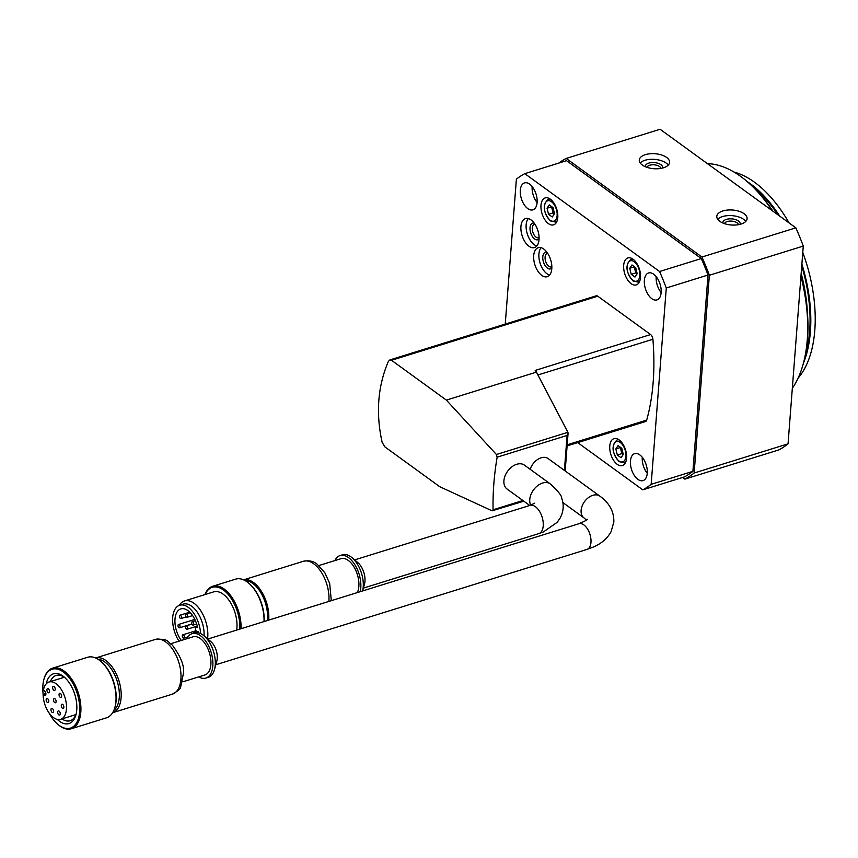 <?xml version="1.0" encoding="UTF-8"?>
<svg xmlns="http://www.w3.org/2000/svg" width="858" height="858" viewBox="0 0 858 858"><rect width="100%" height="100%" fill="white"/><g stroke="black" fill="none" stroke-linecap="round" stroke-linejoin="round"><path stroke-width="1.29" d="M554.504 213.653L552.284 217.01L548.552 214.296L547.05 208.237L549.27 204.89L553.002 207.593L554.504 213.653M637.204 273.702L634.974 277.059L631.241 274.346L629.74 268.286L631.971 264.94L635.703 267.642L637.204 273.702M623.294 454.386L621.074 457.743L617.342 455.03L615.84 448.97L618.06 445.624L621.793 448.326L623.294 454.386M505.244 324.077L516.387 179.172A169.369 92.246 72.7 0 1 524.796 173.648L566.527 160.682L701.308 258.548A169.369 92.246 72.7 0 1 708.011 275.032L692.91 471.353A169.369 92.246 72.7 0 1 684.502 476.876L642.771 489.843L577.713 442.61M524.796 173.648L659.566 271.514A169.369 92.246 72.7 0 1 666.28 287.998L651.168 484.33A169.369 92.246 72.7 0 1 642.771 489.843M701.308 258.548L659.566 271.514M708.011 275.032L666.28 287.998M692.91 471.353L651.168 484.33M631.134 283.666A14.114 7.69 -107.3 0 0 636.271 284.91A14.114 7.69 -107.3 0 0 639.425 269.144A14.114 7.69 -107.3 0 0 627.895 257.947A14.114 7.69 -107.3 0 0 623.798 269.423A14.114 7.69 -107.3 0 0 631.134 283.666M548.444 223.616A14.114 7.69 -107.3 0 0 553.571 224.86A14.114 7.69 -107.3 0 0 556.724 209.105A14.114 7.69 -107.3 0 0 545.195 197.908A14.114 7.69 -107.3 0 0 541.108 209.373A14.114 7.69 -107.3 0 0 548.444 223.616M617.234 464.35A14.114 7.69 -107.3 0 0 622.361 465.594A14.114 7.69 -107.3 0 0 625.514 449.839A14.114 7.69 -107.3 0 0 613.985 438.642A14.114 7.69 -107.3 0 0 609.899 450.107A14.114 7.69 -107.3 0 0 617.234 464.35M543.758 249.034A15.197 8.28 72.7 0 1 551.662 264.371A15.197 8.28 72.7 0 1 547.254 276.716A15.197 8.28 72.7 0 1 534.845 264.661A15.197 8.28 72.7 0 1 538.234 247.694A15.197 8.28 72.7 0 1 543.758 249.034M530.995 219.884A15.197 8.28 72.7 0 1 538.899 235.231A15.197 8.28 72.7 0 1 534.491 247.576A15.197 8.28 72.7 0 1 522.072 235.521A15.197 8.28 72.7 0 1 525.471 218.554A15.197 8.28 72.7 0 1 530.995 219.884M637.912 479.365A14.114 7.69 -107.3 0 0 643.039 480.609A14.114 7.69 -107.3 0 0 646.192 464.843A14.114 7.69 -107.3 0 0 634.663 453.646A14.114 7.69 -107.3 0 0 630.576 465.122A14.114 7.69 -107.3 0 0 637.912 479.365M527.767 208.601A14.114 7.69 -107.3 0 0 532.904 209.845A14.114 7.69 -107.3 0 0 536.057 194.09A14.114 7.69 -107.3 0 0 524.528 182.893A14.114 7.69 -107.3 0 0 520.431 194.358A14.114 7.69 -107.3 0 0 527.767 208.601M651.812 298.67A14.114 7.69 -107.3 0 0 656.938 299.914A14.114 7.69 -107.3 0 0 660.092 284.159A14.114 7.69 -107.3 0 0 648.562 272.962A14.114 7.69 -107.3 0 0 644.476 284.427A14.114 7.69 -107.3 0 0 651.812 298.67M558.762 163.095A171.536 93.425 72.7 0 1 566.183 158.44L660.092 129.268L795.849 227.842A171.536 93.425 72.7 0 1 803.27 246.074L788.052 443.833A171.536 93.425 72.7 0 1 778.764 449.935L684.856 479.118L682.593 477.477M666.602 157.432A15.197 7.508 -175.6 0 1 669.583 162.377A15.197 7.508 -175.6 0 1 653.85 168.704A15.197 7.508 -175.6 0 1 639.274 160.049A15.197 7.508 -175.6 0 1 649.935 153.764A15.197 7.508 -175.6 0 1 666.602 157.432M744.122 213.728A15.197 7.508 -175.6 0 1 747.104 218.672A15.197 7.508 -175.6 0 1 731.381 225A15.197 7.508 -175.6 0 1 716.795 216.345A15.197 7.508 -175.6 0 1 727.466 210.06A15.197 7.508 -175.6 0 1 744.122 213.728M566.183 158.44L701.941 257.025A171.536 93.425 72.7 0 1 709.362 275.257L694.143 473.015A171.536 93.425 72.7 0 1 684.856 479.118M795.849 227.842L701.941 257.025M803.27 246.074L709.362 275.257M788.052 443.833L694.143 473.015M707.432 163.642A125.933 68.586 72.7 0 1 740.69 176.437A125.933 68.586 72.7 0 1 746.417 180.931A125.933 68.586 72.7 0 1 772.307 210.746M800.943 276.34A125.933 68.586 72.7 0 1 803.249 363.846A125.933 68.586 72.7 0 1 792.32 388.299M746.417 180.931L747.307 181.692A124.635 67.879 72.7 0 1 772.94 211.207M801.029 275.171A124.635 67.879 72.7 0 1 803.56 362.709L803.249 363.846M717.696 219.251A15.197 7.508 -175.6 0 1 743.693 219.369A15.197 7.508 -175.6 0 1 745.774 221.407M722.886 223.016A8.687 4.29 -175.6 0 1 728.453 218.951A8.687 4.29 -175.6 0 1 738.47 220.989A8.687 4.29 -175.6 0 1 740.068 224.335M724.474 223.616A7.036 3.475 -175.6 0 1 729.74 221.096A7.036 3.475 -175.6 0 1 737.043 222.833A7.036 3.475 -175.6 0 1 738.406 224.689M640.175 162.956A15.197 7.508 -175.6 0 1 666.162 163.074A15.197 7.508 -175.6 0 1 668.243 165.122M645.355 166.72A8.687 4.29 -175.6 0 1 650.922 162.655A8.687 4.29 -175.6 0 1 660.95 164.704A8.687 4.29 -175.6 0 1 662.548 168.039M646.943 167.331A7.036 3.475 -175.6 0 1 652.219 164.8A7.036 3.475 -175.6 0 1 659.523 166.538A7.036 3.475 -175.6 0 1 660.885 168.404M656.188 276.608A14.114 7.69 -107.3 0 0 661.143 292.589M532.142 186.551A14.114 7.69 -107.3 0 0 537.108 202.52M642.277 457.303A14.114 7.69 -107.3 0 0 647.243 473.273M536.851 245.956A15.197 8.28 72.7 0 1 527.295 233.902A15.197 8.28 72.7 0 1 528.335 218.554M539.071 238.867A8.687 4.73 72.7 0 1 530.684 232.85A8.687 4.73 72.7 0 1 534.18 223.134M539.071 237.548A7.036 3.829 72.7 0 1 538.61 237.752A7.036 3.829 72.7 0 1 532.85 232.175A7.036 3.829 72.7 0 1 534.427 224.313A7.036 3.829 72.7 0 1 534.931 224.217M549.613 275.096A15.197 8.28 72.7 0 1 540.057 263.041A15.197 8.28 72.7 0 1 541.098 247.694M551.833 268.018A8.687 4.73 72.7 0 1 543.446 261.99A8.687 4.73 72.7 0 1 546.943 252.273M551.844 266.688A7.036 3.829 72.7 0 1 551.372 266.902A7.036 3.829 72.7 0 1 545.624 261.315A7.036 3.829 72.7 0 1 547.189 253.453A7.036 3.829 72.7 0 1 547.694 253.357M623.176 454.579L621.857 453.625L617.342 455.03M621.857 453.625L620.355 447.565L615.84 448.97M637.076 273.895L635.767 272.941L631.241 274.346M635.767 272.941L634.266 266.881L629.74 268.286M554.375 213.846L553.067 212.891L548.552 214.296M553.067 212.891L551.565 206.832L547.05 208.237M529.751 505.491L507.067 489.028A14.768 10.006 -54 0 1 503.914 480.748A14.768 10.006 -54 0 1 511.851 466.859A14.768 10.006 -54 0 1 524.42 465.133L550.257 483.891C558.086 491.076 561.893 495.838 561.679 498.187C564.114 504.847 563.599 511.486 560.124 518.103L557.217 522.286L543.446 531.917L538.813 533.601A14.768 8.044 -107.3 0 0 543.093 521.6A14.768 8.044 -107.3 0 0 535.424 506.703A14.768 8.044 -107.3 0 0 530.051 505.394L534.706 503.174M530.158 469.294A13.46 9.127 -54 0 1 548.123 458.58L599.806 496.106C609.362 502.938 614.049 511.561 613.845 521.996L611.068 531.745C607.207 538.534 601.383 543.597 593.586 546.932L586.947 549.431A13.46 7.336 -107.3 0 0 590.851 538.492A13.46 7.336 -107.3 0 0 583.858 524.903A13.46 7.336 -107.3 0 0 578.968 523.723C585.574 520.827 588.32 519.337 587.215 519.251M493.082 509.791A289.328 196.064 -54 0 1 497.136 457.185L496.417 454.515L446.375 400.107L391.527 360.285L389.832 359.963L388.352 361.465C377.756 386.293 375.686 413.245 382.132 442.32L384.867 446.868L439.714 486.69L492.084 510.821L493.082 509.791L522.908 500.525M497.136 457.185L567.095 435.446L567.975 432.432L536.432 372.125L446.375 400.107M536.432 372.125L535.199 370.431L650.611 334.566A4.344 2.37 72.7 0 1 652.906 339.253A194.691 106.038 72.7 0 1 646.685 420.109A4.344 2.37 72.7 0 1 645.527 421.535L567.106 445.903M389.832 359.942L596.192 295.817A4.344 2.37 72.7 0 1 597.779 296.203L650.611 334.566M523.809 501.179L492.084 510.821M50.354 681.595A23.702 12.913 72.7 0 1 56.102 675.46A23.702 12.913 72.7 0 1 64.993 677.756M76.19 713.792A23.702 12.913 72.7 0 1 70.163 720.731A23.702 12.913 72.7 0 1 61.948 718.918M46.246 683.805A26.051 14.189 72.7 0 1 64.168 677.026A26.051 14.189 72.7 0 1 75.933 714.864A26.051 14.189 72.7 0 1 57.325 719.433M45.806 693.532A26.051 14.189 72.7 0 1 45.764 692.921M43.168 694.347A30.834 16.795 72.7 0 1 42.9 685.36A30.834 16.795 72.7 0 1 43.876 679.525A30.834 16.795 72.7 0 1 66.581 674.796A30.834 16.795 72.7 0 1 79.183 715.336A30.834 16.795 72.7 0 1 57.786 724.302A30.834 16.795 72.7 0 1 49.035 712.923M43.983 679.15A31.703 17.267 72.7 0 1 44.08 678.764A31.703 17.267 72.7 0 1 52.542 668.189A31.703 17.267 72.7 0 1 78.432 693.339A31.703 17.267 72.7 0 1 71.353 728.732A31.703 17.267 72.7 0 1 58.387 724.806A31.703 17.267 72.7 0 1 58.087 724.549M52.542 668.189L87.666 657.271A31.703 17.267 72.7 0 1 100.622 661.196A31.703 17.267 72.7 0 1 114.929 707.239A31.703 17.267 72.7 0 1 106.478 717.824L71.353 728.732M100.922 661.454A30.834 16.795 72.7 0 1 101.223 661.7A30.834 16.795 72.7 0 1 115.144 706.488A30.834 16.795 72.7 0 1 115.036 706.863M170.871 643.693L193.05 636.808A19.981 10.875 72.7 0 1 209.373 652.659A19.981 10.875 72.7 0 1 204.912 674.956L182.722 681.853M186.883 638.727A23.23 12.656 72.7 0 1 192.085 633.697A23.23 12.656 72.7 0 1 211.068 652.123A23.23 12.656 72.7 0 1 205.877 678.067A23.23 12.656 72.7 0 1 198.734 676.876M192.085 633.697L194.519 632.936A23.23 12.656 72.7 0 1 204.022 635.821A23.23 12.656 72.7 0 1 214.5 669.562A23.23 12.656 72.7 0 1 208.312 677.316L205.877 678.067M204.022 635.821L210.746 641.505A13.46 7.336 72.7 0 1 216.827 661.057L214.5 669.562M43.115 694.369L44.316 695.237A2.392 1.298 72.7 0 0 45.184 695.452A2.392 1.298 72.7 0 0 45.882 693.511A2.392 1.298 72.7 0 0 44.637 691.098L43.436 690.229A19.541 10.639 72.7 0 1 49.013 682.013A19.541 10.639 72.7 0 1 64.983 697.522A19.541 10.639 72.7 0 1 60.607 719.336A19.541 10.639 72.7 0 1 43.115 694.369L45.882 693.511M54.075 686.529A2.166 1.18 72.7 0 1 55.212 688.727A2.166 1.18 72.7 0 1 54.58 690.486A2.166 1.18 72.7 0 1 52.81 688.77A2.166 1.18 72.7 0 1 53.293 686.336A2.166 1.18 72.7 0 1 54.075 686.529M60.468 693.479A2.166 1.18 72.7 0 1 61.604 695.666A2.166 1.18 72.7 0 1 60.972 697.436A2.166 1.18 72.7 0 1 59.202 695.709A2.166 1.18 72.7 0 1 59.685 693.285A2.166 1.18 72.7 0 1 60.468 693.479M48.348 688.824A2.166 1.18 72.7 0 1 49.474 691.012A2.166 1.18 72.7 0 1 48.852 692.781A2.166 1.18 72.7 0 1 47.072 691.055A2.166 1.18 72.7 0 1 47.565 688.631A2.166 1.18 72.7 0 1 48.348 688.824M54.955 698.798A2.166 1.18 72.7 0 1 56.092 700.986A2.166 1.18 72.7 0 1 55.459 702.756A2.166 1.18 72.7 0 1 53.689 701.029A2.166 1.18 72.7 0 1 54.172 698.605A2.166 1.18 72.7 0 1 54.955 698.798M62.709 704.429A2.166 1.18 72.7 0 1 63.835 706.617A2.166 1.18 72.7 0 1 63.213 708.376A2.166 1.18 72.7 0 1 61.433 706.66A2.166 1.18 72.7 0 1 61.926 704.236A2.166 1.18 72.7 0 1 62.709 704.429M47.598 698.626A2.166 1.18 72.7 0 1 48.724 700.814A2.166 1.18 72.7 0 1 48.091 702.584A2.166 1.18 72.7 0 1 46.321 700.857A2.166 1.18 72.7 0 1 46.804 698.433A2.166 1.18 72.7 0 1 47.598 698.626M59.116 711.132A2.166 1.18 72.7 0 1 60.242 713.32A2.166 1.18 72.7 0 1 59.61 715.089A2.166 1.18 72.7 0 1 57.84 713.363A2.166 1.18 72.7 0 1 58.323 710.939A2.166 1.18 72.7 0 1 59.116 711.132M52.381 708.547A2.166 1.18 72.7 0 1 53.518 710.746A2.166 1.18 72.7 0 1 52.885 712.505A2.166 1.18 72.7 0 1 51.115 710.789A2.166 1.18 72.7 0 1 51.598 708.365A2.166 1.18 72.7 0 1 52.381 708.547M179 641.173A23.391 12.741 72.7 0 1 179.687 605.233A23.391 12.741 72.7 0 1 188.192 607.292A23.391 12.741 72.7 0 1 200.59 633.569M197.479 626.962L196.096 627.402A2.166 1.18 72.7 0 0 195.527 629.525A2.166 1.18 72.7 0 0 197.04 631.563L198.241 631.788A19.541 10.639 72.7 0 1 198.305 632.796M181.317 640.454A19.541 10.639 72.7 0 1 174.925 621.482A19.541 10.639 72.7 0 1 180.834 608.901A19.541 10.639 72.7 0 1 197.63 627.606L196.428 627.38A2.166 1.18 72.7 0 0 196.096 627.402M179.687 605.233L183.162 604.15A23.391 12.741 72.7 0 1 191.666 606.209A23.391 12.741 72.7 0 1 204.075 635.864M179.322 605.351A26.051 14.189 72.7 0 1 184.513 600.943A26.051 14.189 72.7 0 1 193.983 603.238A26.051 14.189 72.7 0 1 207.561 638.813M184.513 600.943L213.674 591.881A26.051 14.189 72.7 0 1 223.144 594.176A26.051 14.189 72.7 0 1 236.69 630.072M205.105 594.54A30.834 16.795 72.7 0 1 223.466 590.036A30.834 16.795 72.7 0 1 239.822 629.096M204.976 594.583A31.703 17.267 72.7 0 1 212.698 586.271A31.703 17.267 72.7 0 1 224.217 589.06A31.703 17.267 72.7 0 1 241.055 628.71M212.698 586.271L235.65 579.139A31.703 17.267 72.7 0 1 247.179 581.928A31.703 17.267 72.7 0 1 248.616 583.065A31.703 17.267 72.7 0 1 264.017 621.578M248.917 583.322A30.834 16.795 72.7 0 1 249.217 583.569A30.834 16.795 72.7 0 1 264.167 621.535M318.854 565.561L341.044 558.676A19.981 10.875 72.7 0 1 348.294 560.435A19.981 10.875 72.7 0 1 357.336 592.578M334.867 560.585A23.23 12.656 72.7 0 1 340.068 555.566A23.23 12.656 72.7 0 1 348.52 557.603A23.23 12.656 72.7 0 1 360.178 591.698M340.068 555.566L342.503 554.804A23.23 12.656 72.7 0 1 350.954 556.853A23.23 12.656 72.7 0 1 352.005 557.679A23.23 12.656 72.7 0 1 362.612 590.937L364.5 584.051A14.768 8.044 72.7 0 0 357.84 562.612L352.005 557.679M186.647 614.156A1.737 0.944 72.7 0 1 187.548 615.905A1.737 0.944 72.7 0 1 187.044 617.32A1.737 0.944 72.7 0 1 185.628 615.947A1.737 0.944 72.7 0 1 186.014 614.006A1.737 0.944 72.7 0 1 186.647 614.156M192.782 621.911A1.737 0.944 72.7 0 1 193.683 623.659A1.737 0.944 72.7 0 1 193.179 625.074A1.737 0.944 72.7 0 1 191.763 623.691A1.737 0.944 72.7 0 1 192.149 621.75A1.737 0.944 72.7 0 1 192.782 621.911M180.577 615.368A1.737 0.944 72.7 0 1 181.488 617.127A1.737 0.944 72.7 0 1 180.984 618.532A1.737 0.944 72.7 0 1 179.558 617.159A1.737 0.944 72.7 0 1 179.955 615.218A1.737 0.944 72.7 0 1 180.577 615.368M186.744 626.061A1.737 0.944 72.7 0 1 187.645 627.809A1.737 0.944 72.7 0 1 187.141 629.225A1.737 0.944 72.7 0 1 185.725 627.852A1.737 0.944 72.7 0 1 186.111 625.911A1.737 0.944 72.7 0 1 186.744 626.061M193.254 633.333A1.737 0.944 72.7 0 1 193.736 632.636A1.737 0.944 72.7 0 1 194.369 632.786A1.737 0.944 72.7 0 1 194.541 632.936M179.161 624.635A1.737 0.944 72.7 0 1 180.062 626.383A1.737 0.944 72.7 0 1 179.558 627.799A1.737 0.944 72.7 0 1 178.142 626.426A1.737 0.944 72.7 0 1 178.528 624.485A1.737 0.944 72.7 0 1 179.161 624.635M183.451 634.974A1.737 0.944 72.7 0 1 184.352 636.722A1.737 0.944 72.7 0 1 183.848 638.138A1.737 0.944 72.7 0 1 182.432 636.765A1.737 0.944 72.7 0 1 182.818 634.823A1.737 0.944 72.7 0 1 183.451 634.974M807.442 313.095A112.741 61.401 -107.3 0 0 801.168 273.337M805.405 354.783A112.741 61.401 -107.3 0 0 801.737 265.969M778.056 214.918A112.741 61.401 -107.3 0 0 753.324 187.173M803.442 363.127A113.996 62.087 -107.3 0 0 801.876 264.103M779.75 216.152A113.996 62.087 -107.3 0 0 746.975 181.403M798.09 378.153A113.996 62.087 -107.3 0 0 802.777 252.434M789.103 222.951A113.996 62.087 -107.3 0 0 734.062 172.072M550.064 220.174A10.639 5.792 -107.3 0 0 556.617 210.317A10.639 5.792 -107.3 0 0 545.645 202.359A10.639 5.792 -107.3 0 0 550.064 220.174M632.764 280.212A10.639 5.792 -107.3 0 0 639.307 270.367A10.639 5.792 -107.3 0 0 628.346 262.398A10.639 5.792 -107.3 0 0 632.764 280.212M618.854 460.907A10.639 5.792 -107.3 0 0 625.407 451.051A10.639 5.792 -107.3 0 0 614.435 443.093A10.639 5.792 -107.3 0 0 618.854 460.907M625.632 462.301L624.152 462.762A11.948 6.499 -107.3 0 0 625.911 461.604M619.165 439.918A11.948 6.499 -107.3 0 0 617.063 439.95C611.111 445.602 611.808 452.831 619.133 461.636L624.152 462.762M556.842 221.568L555.362 222.029A11.948 6.499 -107.3 0 0 557.11 220.871M550.375 199.185A11.948 6.499 -107.3 0 0 548.273 199.217C542.32 204.88 543.017 212.098 550.343 220.903L555.362 222.029M639.532 281.617L638.062 282.078A11.948 6.499 -107.3 0 0 639.811 280.92M633.075 259.234A11.948 6.499 -107.3 0 0 630.973 259.266C625.021 264.918 625.707 272.147 633.043 280.952L638.062 282.078M567.095 435.446L564.403 470.409M567.91 432.303L496.417 454.515M391.527 360.285L597.779 296.203M537.923 374.978L652.906 339.253M567.192 444.809L646.685 420.109M562.859 502.552L583.987 517.9A13.46 9.127 -54 0 1 581.113 510.349A13.46 9.127 -54 0 1 592.792 495.334A13.46 9.127 -54 0 1 599.806 496.106M97.951 659.234A27.359 14.897 72.7 0 1 117.214 681.284A27.359 14.897 72.7 0 1 113.846 710.381M155.341 639.425L95.613 657.989A28.657 15.616 72.7 0 1 118.94 680.759A28.657 15.616 72.7 0 1 112.623 712.73L172.351 694.165A28.657 15.616 72.7 0 0 178.754 662.161A28.657 15.616 72.7 0 0 155.341 639.425C169.755 638.459 167.02 642.138 172.222 644.969C180.427 655.995 184.213 665.175 183.591 672.533L180.62 687.204C180.748 688.642 177.992 690.958 172.351 694.165M44.316 695.237L45.785 694.787M530.727 505.18A14.768 10.006 -54 0 1 529.761 499.517A14.768 10.006 -54 0 1 542.567 483.043A14.768 10.006 -54 0 1 550.257 483.891M245.195 580.651A27.788 15.133 72.7 0 1 252.831 583.483A27.788 15.133 72.7 0 1 267.428 620.516M328.861 601.426A28.657 15.616 72.7 0 0 313.749 563.813A28.657 15.616 72.7 0 0 303.335 561.293L243.597 579.847A28.657 15.616 72.7 0 1 253.582 582.518A28.657 15.616 72.7 0 1 268.693 620.12M197.501 627.048L196.428 627.38M618.543 439.5L617.063 439.95M549.753 198.766L548.273 199.217M632.453 258.805L630.973 259.266M568.082 433.204L565.175 470.967M583.987 517.9L586.432 520.066M57.786 724.302L58.387 724.806M43.876 679.525L44.08 678.764M101.223 661.7L100.622 661.196M115.144 706.488L114.929 707.239M215.819 664.746L586.947 549.431M207.829 639.038L578.968 523.723M60.607 719.336L75.912 714.585M49.013 682.013L64.307 677.262M249.217 583.569L248.616 583.065M331.306 600.664L329.676 583.472L324.85 572.747L317.138 564.189C313.567 561.164 308.966 560.199 303.335 561.293M363.395 588.105L538.813 533.601M354.633 559.899L530.051 505.394M190.251 612.687L186.014 614.006M192.6 615.594L187.044 617.32M195.431 620.742L192.149 621.75M196.664 623.991L193.179 625.074M189.747 612.172L179.955 615.218M186.154 616.923L180.984 618.532M191.924 624.109L186.111 625.911M197.265 626.083L187.141 629.225M197.136 631.574L193.736 632.636M194.82 619.422L178.528 624.485M191.86 623.981L179.558 627.799M196.021 630.716L182.818 634.823M187.956 636.861L183.848 638.138"/></g></svg>
